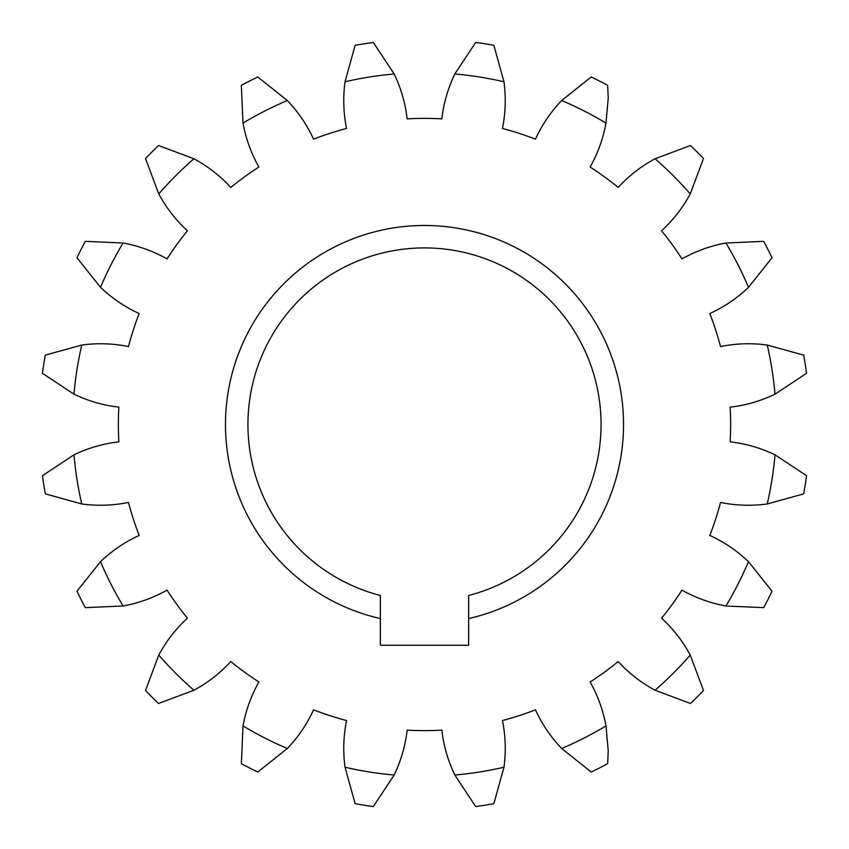 <?xml version="1.0" encoding="UTF-8"?>
<svg xmlns="http://www.w3.org/2000/svg" width="849" height="849" viewBox="0 0 849 849"><rect width="100%" height="100%" fill="white"/><g stroke="black" fill="none" stroke-linecap="round" stroke-linejoin="round"><path stroke-width="1.27" d="M225.484 424.5A199.016 199.016 0 0 1 424.5 225.484A199.016 199.016 0 0 1 468.648 618.56L468.648 645.24L380.352 645.24L380.352 618.56A199.016 199.016 0 0 1 225.484 424.5M468.648 618.56L468.648 595.478A176.592 176.592 0 0 0 424.5 247.908A176.592 176.592 0 0 0 380.352 595.478L380.352 618.56M806.55 373.305L775.01 394.169A140.17 140.17 0 0 1 730.14 407.149A306.128 306.128 0 0 1 730.14 441.851A140.17 140.17 0 0 1 775.01 454.831L806.55 475.695A385.467 385.467 0 0 1 803.674 493.874L767.231 503.966A140.17 140.17 0 0 1 720.536 502.449A306.128 306.128 0 0 1 709.817 535.443A140.17 140.17 0 0 1 748.489 561.667L772.028 591.244A385.467 385.467 0 0 1 763.676 607.651L725.906 605.984A140.17 140.17 0 0 1 681.959 590.108A306.128 306.128 0 0 1 661.573 618.189A140.17 140.17 0 0 1 690.237 655.067L703.492 690.481A385.467 385.467 0 0 1 690.481 703.492L655.067 690.237A140.17 140.17 0 0 1 618.189 661.573A306.128 306.128 0 0 1 590.108 681.959A140.17 140.17 0 0 1 605.984 725.906L608.234 750.898L607.651 763.676A385.467 385.467 0 0 1 591.244 772.028L561.667 748.489A140.17 140.17 0 0 1 535.443 709.817A306.128 306.128 0 0 1 502.449 720.536A140.17 140.17 0 0 1 503.966 767.231L493.874 803.674A385.467 385.467 0 0 1 475.695 806.55L454.831 775.01A140.17 140.17 0 0 1 441.851 730.14A306.128 306.128 0 0 1 407.149 730.14A140.17 140.17 0 0 1 394.169 775.01L373.305 806.55A385.467 385.467 0 0 1 355.126 803.674L345.034 767.231A140.17 140.17 0 0 1 346.551 720.536A306.128 306.128 0 0 1 313.557 709.817A140.17 140.17 0 0 1 287.333 748.489L257.756 772.028A385.467 385.467 0 0 1 241.349 763.676L243.016 725.906A140.17 140.17 0 0 1 258.892 681.959A306.128 306.128 0 0 1 230.811 661.573A140.17 140.17 0 0 1 193.933 690.237L158.519 703.492A385.467 385.467 0 0 1 145.508 690.481L158.763 655.067A140.17 140.17 0 0 1 187.427 618.189A306.128 306.128 0 0 1 167.041 590.108A140.17 140.17 0 0 1 123.094 605.984L85.325 607.651A385.467 385.467 0 0 1 76.972 591.244L100.511 561.667A140.17 140.17 0 0 1 139.183 535.443A306.128 306.128 0 0 1 128.464 502.449A140.17 140.17 0 0 1 81.769 503.966L45.326 493.874A385.467 385.467 0 0 1 42.45 475.695L73.99 454.831A140.17 140.17 0 0 1 118.86 441.851A306.128 306.128 0 0 1 118.86 407.149A140.17 140.17 0 0 1 73.99 394.169L42.45 373.305A385.467 385.467 0 0 1 45.326 355.126L81.769 345.034A140.17 140.17 0 0 1 128.464 346.551A306.128 306.128 0 0 1 139.183 313.557A140.17 140.17 0 0 1 100.511 287.333L76.972 257.756A385.467 385.467 0 0 1 85.325 241.349L123.094 243.016A140.17 140.17 0 0 1 167.041 258.892A306.128 306.128 0 0 1 187.427 230.811A140.17 140.17 0 0 1 158.763 193.933L145.508 158.519A385.467 385.467 0 0 1 158.519 145.508L193.933 158.763A140.17 140.17 0 0 1 230.811 187.427A306.128 306.128 0 0 1 258.892 167.041A140.17 140.17 0 0 1 243.016 123.094L241.349 85.325A385.467 385.467 0 0 1 257.756 76.972L287.333 100.511A140.17 140.17 0 0 1 313.557 139.183A306.128 306.128 0 0 1 346.551 128.464A140.17 140.17 0 0 1 345.034 81.769L355.126 45.326A385.467 385.467 0 0 1 373.305 42.45L394.169 73.99A140.17 140.17 0 0 1 407.149 118.86A306.128 306.128 0 0 1 441.851 118.86A140.17 140.17 0 0 1 454.831 73.99L475.695 42.45A385.467 385.467 0 0 1 493.874 45.326L503.966 81.769A140.17 140.17 0 0 1 502.449 128.464A306.128 306.128 0 0 1 535.443 139.183A140.17 140.17 0 0 1 561.667 100.511L591.244 76.972A385.467 385.467 0 0 1 607.651 85.325L608.234 98.102L605.984 123.094A140.17 140.17 0 0 1 590.108 167.041A306.128 306.128 0 0 1 618.189 187.427A140.17 140.17 0 0 1 655.067 158.763L690.481 145.508A385.467 385.467 0 0 1 703.492 158.519L690.237 193.933A140.17 140.17 0 0 1 661.573 230.811A306.128 306.128 0 0 1 681.959 258.892A140.17 140.17 0 0 1 725.906 243.016L763.676 241.349A385.467 385.467 0 0 1 772.028 257.756L748.489 287.333A140.17 140.17 0 0 1 709.817 313.557A306.128 306.128 0 0 1 720.536 346.551A140.17 140.17 0 0 1 767.231 345.034L803.674 355.126A385.467 385.467 0 0 1 806.55 373.305M454.831 775.01A351.826 351.826 0 0 0 503.966 767.231M561.667 748.489A351.826 351.826 0 0 0 605.984 725.906M655.067 690.237A351.826 351.826 0 0 0 690.237 655.067M725.906 605.984A351.826 351.826 0 0 0 748.489 561.667M767.231 503.966A351.826 351.826 0 0 0 775.01 454.831M775.01 394.169A351.826 351.826 0 0 0 767.231 345.034M748.489 287.333A351.826 351.826 0 0 0 725.906 243.016M690.237 193.933A351.826 351.826 0 0 0 655.067 158.763M605.984 123.094A351.826 351.826 0 0 0 561.667 100.511M503.966 81.769A351.826 351.826 0 0 0 454.831 73.99M394.169 73.99A351.826 351.826 0 0 0 345.034 81.769M287.333 100.511A351.826 351.826 0 0 0 243.016 123.094M193.933 158.763A351.826 351.826 0 0 0 158.763 193.933M123.094 243.016A351.826 351.826 0 0 0 100.511 287.333M81.769 345.034A351.826 351.826 0 0 0 73.99 394.169M73.99 454.831A351.826 351.826 0 0 0 81.769 503.966M100.511 561.667A351.826 351.826 0 0 0 123.094 605.984M158.763 655.067A351.826 351.826 0 0 0 193.933 690.237M243.016 725.906A351.826 351.826 0 0 0 287.333 748.489M345.034 767.231A351.826 351.826 0 0 0 394.169 775.01"/></g></svg>
